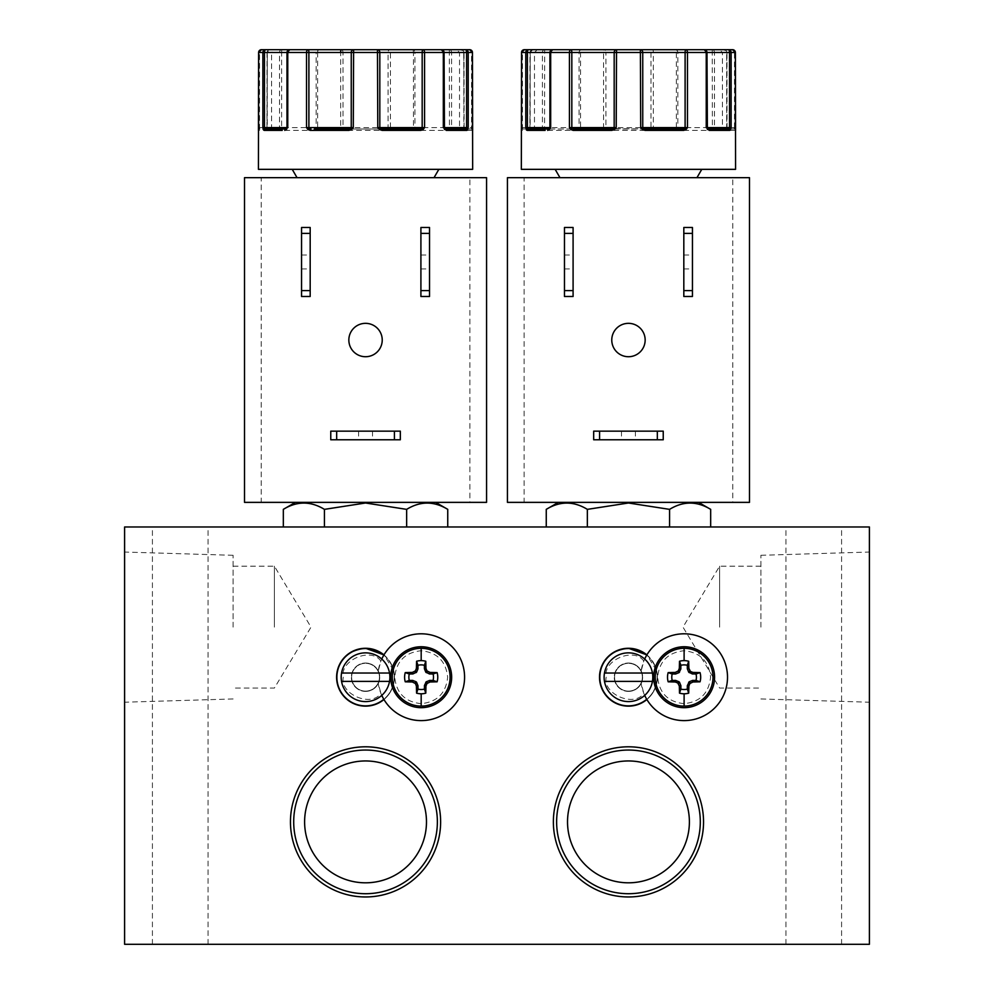 <?xml version="1.0" encoding="UTF-8"?>
<svg xmlns="http://www.w3.org/2000/svg" width="994" height="994" viewBox="0 0 994 994"><rect width="100%" height="100%" fill="white"/><g stroke="black" fill="none" stroke-linecap="round" stroke-linejoin="round"><path stroke-width="0.75" stroke-dasharray="4.97 3.73" d="M684.108 703.665C668.117 702.012 659.295 693.191 657.643 677.212C659.295 661.221 668.117 652.399 684.108 650.747C700.087 652.399 708.908 661.221 710.561 677.212C708.908 693.191 700.087 702.012 684.108 703.665M684.108 707.678A30.466 30.466 0 0 1 653.642 677.212A30.466 30.466 0 0 1 684.108 646.746A30.466 30.466 0 0 1 714.574 677.212A30.466 30.466 0 0 1 684.108 707.678M421.183 703.665C405.204 702.012 396.382 693.191 394.73 677.212C396.382 661.221 405.192 652.399 421.183 650.747C437.174 652.399 445.983 661.221 447.648 677.212C445.995 693.191 437.174 702.012 421.183 703.665M421.183 707.678A30.466 30.466 0 0 1 390.717 677.212A30.466 30.466 0 0 1 421.183 646.746A30.466 30.466 0 0 1 451.649 677.212A30.466 30.466 0 0 1 421.183 707.678M646.734 655.133A28.652 28.652 0 0 1 646.734 699.279A43.401 43.401 0 0 0 712.189 710.3A43.401 43.401 0 0 0 712.189 644.112A43.401 43.401 0 0 0 646.883 654.897A43.401 43.401 0 0 0 646.734 655.133A43.401 43.401 0 0 0 643.801 661.085L641.093 671.385A13.916 13.916 0 0 0 614.553 677.212A13.916 13.916 0 0 1 628.457 663.296A13.916 13.916 0 0 1 642.372 677.212A13.916 13.916 0 0 1 628.457 691.116A13.916 13.916 0 0 0 641.093 671.385A43.401 43.401 0 0 1 644.684 659.059M383.821 655.133A28.652 28.652 0 0 1 383.821 699.279A43.401 43.401 0 0 0 383.957 699.527A43.401 43.401 0 0 0 449.263 710.3A43.401 43.401 0 0 0 449.263 644.112A43.401 43.401 0 0 0 380.888 661.085L378.18 671.385A13.916 13.916 0 0 0 351.627 677.212A13.916 13.916 0 0 1 365.543 663.296A13.916 13.916 0 0 1 379.447 677.212A13.916 13.916 0 0 1 365.543 691.116A13.916 13.916 0 0 0 378.18 671.385A43.401 43.401 0 0 1 381.758 659.059M547.706 130.388L576.644 130.388L579.017 129.555L580.558 127.605L580.558 52.483A2.783 1.242 90 0 1 581.801 49.7L604.215 49.7A2.783 0.646 -90 0 0 603.569 52.483L603.569 127.605L605.259 129.555L606.166 128.574L648.759 128.996L653.344 127.605L653.344 52.483A2.783 0.646 90 0 0 652.698 49.7L628.457 49.7M614.081 128.996L683.015 128.996M675.125 49.7A2.783 2.721 -90 0 1 677.833 52.483L650.995 52.483A2.783 1.702 90 0 1 652.698 49.7L675.125 49.7A2.783 1.242 -90 0 1 676.367 52.483L676.367 127.605L677.908 129.555L680.281 130.388A1.392 0.671 90 0 0 679.61 128.996L678.231 128.574A1.392 1.354 -90 0 1 677.833 127.605L676.367 127.605L678.231 128.574L677.908 129.555M284.781 130.388L313.719 130.388L316.092 129.555L317.633 127.605L317.633 52.483L340.656 52.483L340.656 127.605L342.346 129.555L343.241 128.574L345.241 128.996L344.98 130.388L386.107 130.388L388.741 129.555L390.431 127.605L390.431 52.483A2.783 0.646 90 0 0 389.785 49.7L365.543 49.7M351.168 128.996L420.102 128.996M423.022 49.7L412.199 49.7A2.783 2.721 -90 0 1 414.92 52.483L388.082 52.483A2.783 1.702 90 0 1 389.785 49.7L412.199 49.7A2.783 1.242 -90 0 1 413.442 52.483L413.442 127.605L414.983 129.555L417.356 130.388A1.392 0.671 90 0 0 416.685 128.996L415.306 128.574A1.392 1.354 -90 0 1 414.92 127.605L413.442 127.605L415.306 128.574L414.983 129.555M124.598 627.127L124.598 552.043L124.598 627.127M233.105 627.127L233.105 555.298L233.105 627.127M274.394 627.127L274.394 566.195L274.394 627.127M869.402 627.127L869.402 552.043L869.402 627.127M760.895 627.127L760.895 555.298L760.895 627.127M719.606 627.127L719.606 566.195L719.606 627.127M304.611 821.876A60.932 60.932 0 0 0 365.543 882.809A60.932 60.932 0 0 0 426.476 821.876A60.932 60.932 0 0 0 365.543 760.957A60.932 60.932 0 0 0 304.611 821.876M567.524 821.876A60.932 60.932 0 0 0 628.457 882.809A60.932 60.932 0 0 0 689.389 821.876A60.932 60.932 0 0 0 628.457 760.957A60.932 60.932 0 0 0 567.524 821.876M813.751 526.969L841.583 526.969L813.751 526.969M813.751 944.3L841.583 944.3L813.751 944.3M180.249 526.969L152.417 526.969L180.249 526.969M180.249 944.3L152.417 944.3L180.249 944.3M600.239 670.788A28.938 28.938 0 0 0 628.457 706.138A28.938 28.938 0 0 0 656.674 670.788L646.883 654.897A28.938 28.938 0 0 1 646.883 699.527M337.326 670.788A28.938 28.938 0 0 0 365.543 706.138A28.938 28.938 0 0 0 393.761 670.788L383.957 654.897A28.938 28.938 0 0 1 383.957 699.527M628.457 502.368L698.558 502.368L628.457 502.368M710.673 509.363C697.005 501.001 683.3 501.001 669.571 509.363L628.457 503.001L587.355 509.363C573.687 501.001 559.982 501.001 546.253 509.363M365.543 502.368L435.645 502.368L365.543 502.368M447.747 509.363C434.08 501.001 420.387 501.001 406.645 509.363L365.543 503.001L324.429 509.363C310.762 501.001 297.069 501.001 283.327 509.363M628.457 648.548C643.54 650.039 652.847 657.444 656.388 670.788A28.652 28.652 0 0 1 628.457 705.864A28.652 28.652 0 0 0 657.121 677.212A28.652 28.652 0 0 0 628.457 648.548A28.652 28.652 0 0 1 657.121 677.212A28.652 28.652 0 0 1 628.457 705.864A28.652 28.652 0 0 1 600.525 670.788C604.041 657.469 613.348 650.064 628.457 648.548A28.652 28.652 0 0 0 599.804 677.212A28.652 28.652 0 0 0 628.457 705.864A28.652 28.652 0 0 1 599.804 677.212A28.652 28.652 0 0 1 628.457 648.548M365.543 648.548C380.615 650.039 389.921 657.444 393.475 670.788A28.652 28.652 0 0 1 365.543 705.864A28.652 28.652 0 0 0 394.196 677.212A28.652 28.652 0 0 0 365.543 648.548A28.652 28.652 0 0 1 394.196 677.212A28.652 28.652 0 0 1 365.543 705.864A28.652 28.652 0 0 1 337.612 670.788C341.116 657.469 350.435 650.064 365.543 648.548A28.652 28.652 0 0 0 336.879 677.212A28.652 28.652 0 0 0 365.543 705.864A28.652 28.652 0 0 1 336.879 677.212A28.652 28.652 0 0 1 365.543 648.548M628.457 691.402A14.189 14.189 0 0 0 642.646 677.212A14.189 14.189 0 0 0 628.457 663.023A14.189 14.189 0 0 1 642.646 677.212A14.189 14.189 0 0 1 628.457 691.402A14.189 14.189 0 0 1 614.267 677.212A14.189 14.189 0 0 1 628.457 663.023A14.189 14.189 0 0 0 614.267 677.212A14.189 14.189 0 0 0 628.457 691.402M365.543 691.402A14.189 14.189 0 0 0 379.733 677.212A14.189 14.189 0 0 0 365.543 663.023A14.189 14.189 0 0 1 379.733 677.212A14.189 14.189 0 0 1 365.543 691.402A14.189 14.189 0 0 1 351.354 677.212A14.189 14.189 0 0 1 365.543 663.023A14.189 14.189 0 0 0 351.354 677.212A14.189 14.189 0 0 0 365.543 691.402M559.97 177.677L696.956 177.677L559.97 177.677M701.776 169.34L555.149 169.34L701.776 169.34M573.091 261.981L573.091 268.939L573.091 261.981M564.468 261.981L564.468 268.939L564.468 261.981M692.445 261.981L692.445 268.939L692.445 261.981M683.822 261.981L683.822 268.939L683.822 261.981M628.457 439.77L621.498 439.77L628.457 439.77M628.457 431.147L621.498 431.147L628.457 431.147M611.77 340.023A16.699 16.699 0 0 0 628.457 356.722A16.699 16.699 0 0 0 645.156 340.023A16.699 16.699 0 0 0 628.457 323.336A16.699 16.699 0 0 0 611.77 340.023M297.044 177.677L434.03 177.677L297.044 177.677M438.851 169.34L292.224 169.34L438.851 169.34M310.178 261.981L310.178 268.939L310.178 261.981M301.555 261.981L301.555 268.939L301.555 261.981M348.844 340.023A16.699 16.699 0 0 0 365.543 356.722A16.699 16.699 0 0 0 382.23 340.023A16.699 16.699 0 0 0 365.543 323.336A16.699 16.699 0 0 0 348.844 340.023M365.543 439.77L372.502 439.77L365.543 439.77M365.543 431.147L372.502 431.147L365.543 431.147M429.532 261.981L429.532 268.939L429.532 261.981M420.909 261.981L420.909 268.939L420.909 261.981M604.116 677.212A24.341 24.341 0 0 1 628.457 652.859A24.341 24.341 0 0 1 652.809 677.212A24.341 24.341 0 0 1 628.457 701.553A24.341 24.341 0 0 1 604.116 677.212M341.19 677.212A24.341 24.341 0 0 1 365.543 652.859A24.341 24.341 0 0 1 389.884 677.212A24.341 24.341 0 0 1 365.543 701.553A24.341 24.341 0 0 1 341.19 677.212M735.572 169.34L521.341 169.34M605.259 129.555L607.893 130.388L649.02 130.388L651.654 129.555L653.344 127.605L650.995 127.605L650.995 52.483L605.918 52.483A2.783 1.702 90 0 0 604.215 49.7M683.735 130.388L711.779 130.388L713.456 129.555L714.487 127.605L714.487 52.483A2.783 2.236 90 0 0 712.263 49.7L724.191 49.7A2.783 2.547 -90 0 1 726.738 52.483L726.738 127.605L728.416 130.388A1.392 1.292 90 0 0 727.111 128.996L734.168 128.996L735.386 127.605L734.479 127.605L734.479 52.483A2.783 1.876 90 0 0 732.603 49.7L732.864 49.712M472.659 169.34L258.428 169.34M420.822 130.388L448.866 130.388L451.574 127.605L451.574 52.483A2.783 2.236 90 0 0 449.338 49.7L461.266 49.7A2.783 2.547 -90 0 1 463.825 52.483L463.825 127.605L465.49 130.388A1.392 1.292 90 0 0 464.198 128.996L464.459 128.947A1.392 1.019 153.8 0 0 464.086 128.574L464.198 128.996M869.402 526.969L124.598 526.969L124.598 944.3L869.402 944.3L869.402 526.969M546.253 526.969L587.355 526.969L546.253 526.969M669.571 526.969L587.355 526.969L710.673 526.969L669.571 526.969L669.571 509.363M283.327 526.969L324.429 526.969L283.327 526.969M406.645 526.969L324.429 526.969L447.747 526.969L406.645 526.969L406.645 509.363M587.355 526.969L587.355 509.363M324.429 526.969L324.429 509.363M644.684 695.365A43.401 43.401 0 0 1 641.093 683.027L643.801 693.327A43.401 43.401 0 0 0 646.734 699.279M381.758 695.365A43.401 43.401 0 0 1 378.18 683.027L380.888 693.327A43.401 43.401 0 0 0 383.821 699.279M524.124 502.368L507.437 502.368L507.437 177.677L524.124 177.677L524.124 502.368L732.789 502.368L732.789 177.677L524.124 177.677M732.789 177.677L749.488 177.677L749.488 502.368L732.789 502.368M261.211 502.368L244.512 502.368L244.512 177.677L261.211 177.677L261.211 502.368L469.876 502.368L469.876 177.677L261.211 177.677M469.876 177.677L486.563 177.677L486.563 502.368L469.876 502.368M564.468 296.485L564.468 227.489L573.091 227.489L573.091 296.485L564.468 296.485M683.822 296.485L683.822 227.489L692.445 227.489L692.445 296.485L683.822 296.485M593.679 439.77L593.679 431.147L663.234 431.147L663.234 439.77L593.679 439.77M301.555 227.489L310.178 227.489L310.178 296.485L301.555 296.485L301.555 227.489M330.766 439.77L330.766 431.147L400.321 431.147L400.321 439.77L330.766 439.77M420.909 296.485L420.909 227.489L429.532 227.489L429.532 296.485L420.909 296.485M614.553 677.212A13.916 13.916 0 0 0 628.457 691.116A13.916 13.916 0 0 1 614.553 677.212M351.627 677.212A13.916 13.916 0 0 0 365.543 691.116A13.916 13.916 0 0 1 351.627 677.212M521.403 130.04A1.392 1.392 -90 0 1 522.757 128.996L521.341 130.388L528.51 130.388L530.175 127.605L530.175 52.483A2.783 2.547 90 0 1 532.734 49.7L544.662 49.7A2.783 2.236 -90 0 0 542.426 52.483L542.426 127.605L545.134 130.388A1.392 1.081 90 0 1 546.215 128.996L544.538 128.574L544.55 127.605L542.426 127.605L544.538 128.574A1.392 0.87 141.9 0 0 543.469 129.555M258.49 130.04A1.392 1.392 -90 0 1 259.832 128.996L258.428 130.388L265.584 130.388L267.262 127.605L267.262 52.483A2.783 2.547 90 0 1 269.809 49.7L281.737 49.7A2.783 2.236 -90 0 0 279.513 52.483L279.513 127.605L280.544 129.555L282.221 130.388A1.392 1.081 90 0 1 283.302 128.996L281.613 128.574L281.625 127.605L279.513 127.605L281.613 128.574A1.392 0.87 141.9 0 0 280.544 129.555M342.346 129.555L344.98 130.388M607.893 130.388L608.166 128.996M579.017 129.555L578.694 128.574L580.558 127.605L579.08 127.605L579.08 52.483L605.918 52.483L605.918 127.605L603.569 127.605L606.166 128.574A1.392 0.845 -90 0 1 605.918 127.605L650.995 127.605A1.392 0.845 90 0 1 650.759 128.574L651.654 129.555M576.644 130.388A1.392 0.671 90 0 1 577.315 128.996L578.694 128.574A1.392 1.354 90 0 0 579.08 127.605L544.55 127.605L544.662 49.7L553.049 49.7L549.943 52.483L550.266 127.605L548.887 128.996M549.347 128.996L573.898 128.996L549.347 128.996M529.504 129.555A1.392 1.019 26.2 0 1 529.914 128.574L530.274 52.483A2.783 2.46 -90 0 1 532.734 49.7L537.269 49.7L534.486 52.483L522.446 52.483L522.446 127.605L521.539 127.605L522.757 128.996L529.802 128.996L530.175 127.605L529.914 128.574A1.392 1.23 -90 0 0 530.274 127.605L534.486 127.605L534.486 52.483L529.951 52.483L579.08 52.483A2.783 2.721 90 0 1 581.801 49.7L570.978 49.7M528.51 130.388A1.392 1.292 90 0 1 529.802 128.996L529.541 128.947M522.732 128.996L549.545 128.574A1.392 1.379 -90 0 0 549.769 128.276M521.452 129.406A1.392 1.093 -176.8 0 1 522.173 128.574A1.392 0.932 -90 0 0 522.446 127.605L534.486 127.605L533.095 128.996M735.51 130.04A1.392 1.392 -90 0 0 734.168 128.996L707.38 128.574A1.392 1.379 90 0 1 707.156 128.276M735.461 129.406A1.392 1.093 -3.2 0 0 734.752 128.574A1.392 0.932 90 0 1 734.479 127.605L722.427 127.605L722.427 52.483L726.651 52.483L726.651 127.605L727.372 128.947A1.392 1.019 153.8 0 0 727.012 128.574A1.392 1.23 90 0 1 726.651 127.605L722.427 127.605L723.818 128.996M729.782 130.388L735.572 130.388L734.168 128.996L735.523 130.09M726.738 127.605L727.012 128.574L726.738 127.605M713.456 129.555A1.392 0.87 38.1 0 0 712.387 128.574L714.487 127.605L712.375 127.605L712.263 49.7M711.779 130.388A1.392 1.081 90 0 0 710.698 128.996L712.387 128.574L712.375 127.605L677.833 127.605L677.833 52.483L726.651 52.483A2.783 2.46 90 0 0 724.191 49.7L719.644 49.7L722.427 52.483L735.386 52.483M708.163 128.996L710.698 128.996M313.719 130.388A1.392 0.671 90 0 1 314.39 128.996L385.834 128.996L390.431 127.605L388.082 127.605L388.082 52.483L343.005 52.483A2.783 1.702 90 0 0 341.302 49.7L308.053 49.7M340.656 52.483L343.005 52.483L343.005 127.605L340.656 127.605L343.241 128.574A1.392 0.845 -90 0 1 343.005 127.605L388.082 127.605A1.392 0.845 90 0 1 387.834 128.574L388.741 129.555M317.633 52.483A2.783 1.242 90 0 1 318.875 49.7A2.783 2.721 90 0 0 316.167 52.483L317.633 52.483M316.092 129.555L315.769 128.574L317.633 127.605L316.167 127.605L316.167 52.483L281.625 52.483L281.625 127.605L316.167 127.605A1.392 1.354 90 0 1 315.769 128.574L314.39 128.996M266.591 129.555A1.392 1.019 26.2 0 1 266.988 128.574L267.349 52.483A2.783 2.46 -90 0 1 269.809 49.7L261.397 49.7A2.783 1.876 -90 0 0 259.521 52.483L259.521 127.605L258.614 127.605L259.819 128.996L265.535 128.996L259.832 128.996L258.477 130.09M258.539 129.406A1.392 1.093 -176.8 0 1 259.248 128.574A1.392 0.932 -90 0 0 259.521 127.605L267.349 127.605A1.392 1.23 -90 0 1 266.988 128.574L266.628 128.947M265.584 130.388A1.392 1.292 90 0 1 266.889 128.996M286.844 128.276A1.392 1.379 -90 0 1 286.62 128.574L265.535 128.996M466.857 130.388L472.659 130.388L471.268 128.996L444.455 128.574A1.392 1.379 90 0 1 444.231 128.276M472.548 129.406A1.392 1.093 -3.2 0 0 471.827 128.574L472.461 127.605L471.554 127.605L471.554 52.483A2.783 1.876 90 0 0 469.69 49.7L469.938 49.712M472.597 130.04A1.392 1.392 -90 0 0 471.243 128.996L471.827 128.574A1.392 0.932 90 0 1 471.554 127.605L459.514 127.605L459.514 52.483L463.726 52.483L464.086 128.574A1.392 1.23 90 0 1 463.726 127.605L459.514 127.605L460.905 128.996M471.268 128.996L472.597 130.09M463.825 127.605L464.086 128.574L463.825 127.605M450.531 129.555A1.392 0.87 38.1 0 0 449.462 128.574L451.574 127.605L449.45 127.605L449.338 49.7M448.866 130.388A1.392 1.081 90 0 0 447.785 128.996L449.462 128.574L449.45 127.605L414.92 127.605L414.92 52.483L463.726 52.483A2.783 2.46 90 0 0 461.266 49.7L456.731 49.7L459.514 52.483L472.473 52.483M524.062 49.712L524.31 49.7A2.783 1.876 -90 0 0 522.446 52.483L521.539 52.483M612.043 128.996L573.898 128.996M281.737 49.7L281.625 52.483L267.026 52.483L266.964 128.015M465.54 128.996L471.243 128.996M604.476 681.387L652.449 681.387M652.449 673.037L604.476 673.037M341.551 681.387L389.524 681.387M389.524 673.037L341.551 673.037M643.801 661.085C634.147 646.734 602.463 660.314 606.203 677.212C602.463 694.11 634.147 707.691 643.801 693.327M380.888 661.085C371.222 646.734 339.55 660.314 343.278 677.212C339.55 694.11 371.222 707.691 380.888 693.327M684.108 646.746A30.466 30.466 0 0 1 714.574 677.212M421.183 646.746A30.466 30.466 0 0 1 451.649 677.212M628.457 691.116A13.916 13.916 0 0 0 641.093 683.027M365.543 691.116A13.916 13.916 0 0 0 378.18 683.027M270.182 128.996L271.573 127.605L271.573 52.483L267.026 52.483L269.809 49.7M258.614 52.483L271.573 52.483L274.356 49.7M233.105 698.956L124.598 702.211M233.105 566.195L274.394 566.195L311.01 627.127L274.394 688.059L233.105 688.059M760.895 698.956L869.402 702.211M760.895 566.195L719.606 566.195L682.99 627.127L719.606 688.059L760.895 688.059M785.931 944.3L785.931 526.969M152.417 944.3L152.417 526.969M564.468 268.939L573.091 268.939M683.822 268.939L692.445 268.939M621.498 431.147L621.498 439.77M301.555 268.939L310.178 268.939M358.586 431.147L358.586 439.77M420.909 268.939L429.532 268.939M841.583 944.3L841.583 526.969M208.069 944.3L208.069 526.969M564.468 255.023L573.091 255.023M683.822 255.023L692.445 255.023M635.414 431.147L635.414 439.77M301.555 255.023L310.178 255.023M372.502 431.147L372.502 439.77M420.909 255.023L429.532 255.023M532.734 49.7L529.951 52.483L529.889 128.015M529.541 128.934L529.901 128.002M522.757 128.996L521.403 130.09M727.024 128.002L727.372 128.934M727.036 128.015L726.974 52.483L724.191 49.7M266.628 128.934L266.976 128.002M464.099 128.002L464.459 128.934M464.111 128.015L464.049 52.483L461.266 49.7M708.039 128.996L706.647 127.605L706.647 52.483L703.864 49.7M285.961 128.996L287.353 127.605L287.353 52.483L290.136 49.7M445.113 128.996L443.734 127.605L443.734 52.483L440.951 49.7M760.895 555.298L869.402 552.043M233.105 555.298L124.598 552.043"/><path stroke-width="1.49" d="M684.108 707.678A30.466 30.466 0 0 1 653.642 677.212A30.466 30.466 0 0 1 684.108 646.746A30.466 30.466 0 0 1 714.574 677.212A30.466 30.466 0 0 1 684.108 707.678A30.466 30.466 0 0 0 714.574 677.212A30.466 30.466 0 0 0 684.108 646.746M684.108 706.113A28.913 28.913 0 0 1 655.195 677.212A28.913 28.913 0 0 1 684.108 648.299A28.913 28.913 0 0 1 713.009 677.212A28.913 28.913 0 0 1 684.108 706.113L684.108 693.787A16.587 16.587 0 0 1 679.498 693.141L680.89 689.103A12.326 12.326 0 0 0 687.314 689.103L688.705 693.141A16.587 16.587 0 0 1 684.108 693.787M421.183 707.678A30.466 30.466 0 0 1 390.717 677.212A30.466 30.466 0 0 1 421.183 646.746A30.466 30.466 0 0 1 451.649 677.212A30.466 30.466 0 0 1 421.183 707.678A30.466 30.466 0 0 0 451.649 677.212A30.466 30.466 0 0 0 421.183 646.746M421.183 706.113A28.913 28.913 0 0 1 392.27 677.212A28.913 28.913 0 0 1 421.183 648.299A28.913 28.913 0 0 1 450.096 677.212A28.913 28.913 0 0 1 421.183 706.113L421.183 693.787A16.587 16.587 0 0 1 416.573 693.141L417.977 689.103A12.326 12.326 0 0 0 424.401 689.103L425.792 693.141A16.587 16.587 0 0 1 421.183 693.787M668.167 681.809A16.587 16.587 0 0 1 668.167 672.603L672.205 673.994A12.326 12.326 0 0 0 672.205 680.418L668.167 681.809L675.237 681.983L677.796 682.99L679.324 686.071L679.498 693.141M679.498 661.271A16.587 16.587 0 0 1 688.705 661.271L687.314 665.309A12.326 12.326 0 0 0 680.89 665.309L679.498 661.271L679.324 668.341L678.318 670.9L675.237 672.429L668.167 672.603M405.254 681.809A16.587 16.587 0 0 1 405.254 672.603L409.292 673.994A12.326 12.326 0 0 0 409.292 680.418L405.254 681.809L412.311 681.983L415.405 683.512L416.411 686.071L416.573 693.141M416.573 661.271A16.587 16.587 0 0 1 425.792 661.271L424.401 665.309A12.326 12.326 0 0 0 417.977 665.309L416.573 661.271L416.411 668.341L415.405 670.9L412.311 672.429L405.254 672.603M735.473 129.555A1.392 1.093 -3.2 0 0 735.473 129.481L735.498 130.015A1.392 1.392 -90 0 1 735.56 130.388L735.386 52.483A2.783 2.783 -90 0 0 732.603 49.7L728.465 49.7A2.783 2.671 90 0 1 731.124 52.483L731.124 127.605L729.782 130.388L709.219 130.388L706.237 127.605L706.237 52.483A2.783 2.025 -90 0 0 704.224 49.7L685.947 49.7A2.783 1.528 90 0 1 687.475 52.483L687.475 127.605L686.022 129.555L683.735 130.388L645.094 130.388L642.422 129.555L640.708 127.605L640.384 49.7L616.529 49.7L616.218 127.605L614.491 129.555L611.832 130.388L612.043 128.996L573.898 128.996L577.315 128.996L569.438 127.605L571.823 127.605L571.823 52.483A2.783 0.845 -90 0 0 570.978 49.7L552.701 49.7A2.783 2.025 90 0 0 550.676 52.483L550.676 127.605L547.706 130.388A1.392 1.044 -90 0 1 548.75 128.996L529.802 128.996M472.548 129.555A1.392 1.093 -3.2 0 0 472.548 129.481L472.585 130.015A1.392 1.392 -90 0 1 472.635 130.388L472.461 52.483A2.783 2.783 -90 0 0 469.69 49.7L465.54 49.7A2.783 2.671 90 0 1 468.211 52.483L468.211 127.605L466.857 130.388L446.294 130.388L443.324 127.605L443.324 52.483A2.783 2.025 -90 0 0 441.299 49.7L423.022 49.7A2.783 1.528 90 0 1 424.562 52.483L424.562 127.605L423.109 129.555L420.822 130.388L382.168 130.388L379.509 129.555L377.782 127.605L377.471 49.7L353.615 49.7L353.292 127.605L351.578 129.555L348.906 130.388L349.13 128.996L314.39 128.996M685.947 128.201L683.015 128.996L644.87 128.996L640.708 127.605L642.745 127.605L642.745 52.483A2.783 2.348 -90 0 0 640.384 49.7L685.947 49.7A2.783 0.845 -90 0 0 685.102 52.483L685.102 127.605L687.475 127.605L685.947 127.605M348.906 130.388L310.265 130.388L307.978 129.555L309.022 128.574L306.525 127.605L308.898 127.605L308.898 52.483A2.783 0.845 -90 0 0 308.053 49.7L289.776 49.7A2.783 2.025 90 0 0 287.763 52.483L287.763 127.605L284.781 130.388A1.392 1.044 -90 0 1 285.837 128.996L265.535 128.996L266.889 128.996L262.876 127.605L262.876 52.483A2.783 2.671 -90 0 1 265.535 49.7L261.397 49.7A2.783 2.783 90 0 0 258.614 52.483L258.44 130.388A1.392 1.392 -90 0 1 258.49 130.04L258.527 129.481A1.392 1.093 -176.8 0 1 258.539 129.406M423.109 129.555L422.177 127.605L424.562 127.605L420.102 128.996L381.957 128.996L377.782 127.605L379.82 127.605L379.82 52.483A2.783 2.348 -90 0 0 377.471 49.7L449.338 49.7M608.166 128.996L614.081 128.996M351.578 129.555L350.919 128.574L345.241 128.996L351.168 128.996M290.459 821.876A75.084 75.084 0 0 0 365.543 896.961A75.084 75.084 0 0 0 440.628 821.876A75.084 75.084 0 0 0 365.543 746.805A75.084 75.084 0 0 0 290.459 821.876M293.702 821.876A71.829 71.829 0 0 0 365.543 893.718A71.829 71.829 0 0 0 437.372 821.876A71.829 71.829 0 0 0 365.543 750.048A71.829 71.829 0 0 0 293.702 821.876M304.611 821.876A60.932 60.932 0 0 0 365.543 882.809A60.932 60.932 0 0 0 426.476 821.876A60.932 60.932 0 0 0 365.543 760.957A60.932 60.932 0 0 0 304.611 821.876M553.372 821.876A75.084 75.084 0 0 0 628.457 896.961A75.084 75.084 0 0 0 703.541 821.876A75.084 75.084 0 0 0 628.457 746.805A75.084 75.084 0 0 0 553.372 821.876M556.628 821.876A71.829 71.829 0 0 0 628.457 893.718A71.829 71.829 0 0 0 700.298 821.876A71.829 71.829 0 0 0 628.457 750.048A71.829 71.829 0 0 0 556.628 821.876M567.524 821.876A60.932 60.932 0 0 0 628.457 882.809A60.932 60.932 0 0 0 689.389 821.876A60.932 60.932 0 0 0 628.457 760.957A60.932 60.932 0 0 0 567.524 821.876M600.525 670.788L600.239 670.788C603.768 657.307 613.174 649.803 628.457 648.274A28.938 28.938 0 0 0 599.519 677.212A28.938 28.938 0 0 0 646.883 699.527M337.612 670.788L337.326 670.788C340.855 657.307 350.261 649.803 365.543 648.274A28.938 28.938 0 0 0 336.606 677.212A28.938 28.938 0 0 0 383.957 699.527M587.355 526.969L587.355 509.363L628.457 503.001L669.571 509.363C683.238 501.001 696.931 501.001 710.673 509.363L710.673 526.969M324.429 526.969L324.429 509.363L365.543 503.001L406.645 509.363C420.313 501.001 434.018 501.001 447.747 509.363L447.747 526.969M646.734 699.279A28.652 28.652 0 0 1 599.804 677.212A28.652 28.652 0 0 1 646.734 655.133M383.821 699.279A28.652 28.652 0 0 1 336.879 677.212A28.652 28.652 0 0 1 383.821 655.133M696.956 177.677L701.776 169.34M559.97 177.677L555.149 169.34M645.156 340.023A16.699 16.699 0 0 1 628.457 356.722A16.699 16.699 0 0 1 611.77 340.023A16.699 16.699 0 0 1 628.457 323.336A16.699 16.699 0 0 1 645.156 340.023M434.03 177.677L438.851 169.34M297.044 177.677L292.224 169.34M382.23 340.023A16.699 16.699 0 0 1 365.543 356.722A16.699 16.699 0 0 1 348.844 340.023A16.699 16.699 0 0 1 365.543 323.336A16.699 16.699 0 0 1 382.23 340.023M545.134 130.388L527.143 130.388L525.789 127.605L525.789 52.483A2.783 2.671 -90 0 1 528.46 49.7L524.31 49.7A2.783 2.783 90 0 0 521.539 52.483L521.341 169.34L735.572 169.34L735.498 129.941M258.502 129.941L258.428 169.34L472.659 169.34L472.585 129.941M628.457 652.859A24.341 24.341 0 0 1 652.449 681.387A24.341 24.341 0 0 1 604.476 681.387A24.341 24.341 0 0 1 628.457 652.859M365.543 652.859A24.341 24.341 0 0 1 389.524 681.387A24.341 24.341 0 0 1 341.551 681.387A24.341 24.341 0 0 1 365.543 652.859M433.073 680.418A12.326 12.326 0 0 0 433.073 673.994L437.111 672.603A16.587 16.587 0 0 1 437.111 681.809L433.073 680.418L429.743 680.418L426.277 681.772L424.475 685.4L424.401 689.103M124.598 944.3L124.598 526.969L869.402 526.969L869.402 944.3L124.598 944.3M646.883 654.897A28.938 28.938 0 0 0 628.457 648.274L646.883 654.897M383.957 654.897A28.938 28.938 0 0 0 365.543 648.274L383.957 654.897M669.571 509.363L669.571 526.969M546.253 526.969L546.253 509.363C559.92 501.001 573.613 501.001 587.355 509.363M406.645 509.363L406.645 526.969M283.327 526.969L283.327 509.363C296.995 501.001 310.7 501.001 324.429 509.363M644.684 659.059A43.401 43.401 0 0 1 710.971 643.118A43.401 43.401 0 0 1 710.971 711.294A43.401 43.401 0 0 1 644.684 695.365M381.758 659.059A43.401 43.401 0 0 1 448.046 643.118A43.401 43.401 0 0 1 448.046 711.294A43.401 43.401 0 0 1 381.758 695.365M507.437 502.368L749.488 502.368L749.488 177.677L507.437 177.677L507.437 502.368M244.512 502.368L486.563 502.368L486.563 177.677L244.512 177.677L244.512 502.368M564.468 290.583L564.468 296.485L573.091 296.485L573.091 227.489L564.468 227.489L564.468 290.583L573.091 290.583M683.822 290.583L683.822 296.485L692.445 296.485L692.445 227.489L683.822 227.489L683.822 290.583L692.445 290.583M599.581 431.147L593.679 431.147L593.679 439.77L663.234 439.77L663.234 431.147L599.581 431.147L599.581 439.77M310.178 296.485L310.178 227.489L301.555 227.489L301.555 296.485L310.178 296.485M336.668 431.147L330.766 431.147L330.766 439.77L400.321 439.77L400.321 431.147L336.668 431.147L336.668 439.77M420.909 290.583L420.909 296.485L429.532 296.485L429.532 227.489L420.909 227.489L420.909 290.583L429.532 290.583M573.091 233.391L564.468 233.391M692.445 233.391L683.822 233.391M657.332 439.77L657.332 431.147M310.178 233.391L301.555 233.391M301.555 290.583L310.178 290.583M394.419 439.77L394.419 431.147M429.532 233.391L420.909 233.391M700.037 672.603A16.587 16.587 0 0 1 700.037 681.809L695.999 680.418A12.326 12.326 0 0 0 695.999 673.994L700.037 672.603L692.967 672.429L690.408 671.422L688.879 668.341L688.705 661.271M688.705 693.141L688.879 686.071L689.886 683.512L692.967 681.983L700.037 681.809M437.111 672.603L430.054 672.429L426.973 670.9L425.954 668.341L425.792 661.271M425.792 693.141L425.954 686.071L426.973 683.512L430.054 681.983L437.111 681.809M611.832 130.388L573.178 130.388L570.891 129.555L569.438 127.605L569.438 52.483A2.783 1.528 -90 0 1 570.978 49.7L553.049 49.7M307.978 129.555L306.525 127.605L306.525 52.483A2.783 1.528 -90 0 1 308.053 49.7L281.737 49.7M282.221 130.388L264.218 130.388L262.876 127.605L264.479 127.605L264.479 52.483A2.783 1.056 -90 0 1 265.535 49.7L289.776 49.7A2.783 2.758 -90 0 0 287.017 52.483L286.993 127.605L287.763 127.605L286.558 128.648A1.392 0.808 -139 0 1 286.62 128.574L286.558 128.648A1.392 0.808 -139 0 0 286.583 129.555M688.879 686.071L687.314 685.761L687.314 689.103M687.314 665.309L687.314 668.651L688.668 672.118L692.296 673.92L695.999 673.994M672.205 673.994L675.547 673.994L679.014 672.64L680.815 669.024L680.89 665.309M672.205 680.418L675.547 680.418L679.014 681.772L679.536 682.306L678.318 683.512M680.89 689.103L680.89 685.761L679.536 682.306M687.314 685.761L689.202 681.772L692.656 680.418L695.999 680.418M424.401 665.309L424.401 668.651L425.755 672.118L429.371 673.92L433.073 673.994M409.292 673.994L412.995 673.92L416.61 672.118L417.902 669.024L417.977 665.309M409.292 680.418L412.622 680.418L416.088 681.772L416.61 682.306L415.405 683.512M417.977 689.103L417.977 685.761L416.61 682.306M645.094 130.388L644.87 128.996L648.759 128.996L649.02 130.388M546.215 128.996L549.347 128.996L546.215 128.996M521.415 129.941L521.341 130.388A1.392 1.392 -90 0 1 521.403 130.04L521.452 129.481A1.392 1.093 -176.8 0 1 521.452 129.406M521.452 129.555A1.392 1.093 -176.8 0 1 521.452 129.481L521.527 127.605L522.173 128.574L521.527 127.605L521.527 52.483L527.404 52.483A2.783 1.056 -90 0 1 528.46 49.7L552.701 49.7A2.783 2.758 -90 0 0 549.943 52.483L549.918 127.605L550.676 127.605L549.471 128.648A1.392 0.808 -139 0 1 549.545 128.574L549.471 128.648A1.392 0.808 -139 0 0 549.496 129.555M526.298 129.555A1.392 1.044 -21.1 0 1 527.242 128.574L525.789 127.605L527.404 127.605L527.404 52.483L614.18 52.483L614.18 127.605L616.218 127.605L612.043 128.996M527.143 130.388A1.392 1.317 -90 0 1 528.46 128.996L527.242 128.574L527.404 127.605L549.918 127.605L549.918 52.483L552.701 49.7M570.891 129.555L571.823 127.605L614.18 127.605A1.392 1.18 90 0 1 613.845 128.574L614.491 129.555M573.178 130.388A1.392 0.721 -90 0 1 573.898 128.996M642.422 129.555L643.081 128.574A1.392 1.18 -90 0 1 642.745 127.605L685.102 127.605L686.022 129.555M680.281 130.388L683.735 130.388A1.392 0.721 -90 0 0 683.015 128.996L679.61 128.996L683.015 128.996M707.417 129.555A1.392 0.808 -41 0 0 707.442 128.648L707.442 128.648A1.392 0.808 -41 0 0 707.38 128.574L706.982 52.483A2.783 2.758 90 0 0 704.224 49.7L728.465 49.7A2.783 1.056 90 0 1 729.521 52.483L729.521 127.605L731.124 127.605L728.465 128.996L708.163 128.996L706.982 127.605A1.392 1.379 90 0 0 707.156 128.276M709.219 130.388A1.392 1.044 -90 0 0 708.163 128.996L707.268 128.412M728.416 130.388L729.782 130.388A1.392 1.317 -90 0 0 728.465 128.996L727.111 128.996M730.627 129.555A1.392 1.044 -158.9 0 0 729.671 128.574L729.521 127.605L707.007 127.605L707.007 52.483L614.18 52.483A2.783 2.348 90 0 1 616.529 49.7L570.978 49.7M704.224 49.7L707.007 52.483L735.386 52.483L735.386 127.605L734.752 128.574L735.386 127.605L735.473 129.481A1.392 1.093 -3.2 0 0 735.461 129.406M710.698 128.996L708.163 128.996M382.168 130.388L381.957 128.996L385.834 128.996L386.107 130.388M365.543 49.7L341.302 49.7A2.783 0.646 -90 0 0 340.656 52.483M283.302 128.996L286.421 128.996L283.302 128.996M258.527 129.555A1.392 1.093 -176.8 0 1 258.527 129.481L258.614 127.605L259.248 128.574L258.614 127.605L258.614 52.483L351.255 52.483L351.255 127.605L353.292 127.605L350.919 128.574A1.392 1.18 90 0 0 351.255 127.605L308.898 127.605L309.022 128.574L310.985 128.996A1.392 0.721 -90 0 0 310.265 130.388M263.373 129.555A1.392 1.044 -21.1 0 1 264.329 128.574L264.479 127.605L286.993 127.605L286.993 52.483L289.776 49.7M264.218 130.388A1.392 1.317 -90 0 1 265.535 128.996M379.509 129.555L380.155 128.574A1.392 1.18 -90 0 1 379.82 127.605L422.177 127.605L422.177 52.483A2.783 0.845 -90 0 1 423.022 49.7M417.356 130.388L420.822 130.388A1.392 0.721 -90 0 0 420.102 128.996L416.685 128.996L420.102 128.996M444.504 129.555A1.392 0.808 -41 0 0 444.529 128.648L444.529 128.648A1.392 0.808 -41 0 0 444.455 128.574L444.057 52.483A2.783 2.758 90 0 0 441.299 49.7L465.54 49.7A2.783 1.056 90 0 1 466.596 52.483L466.596 127.605L468.211 127.605L465.54 128.996L445.25 128.996L444.057 127.605A1.392 1.379 90 0 0 444.231 128.276M446.294 130.388A1.392 1.044 -90 0 0 445.25 128.996L444.343 128.412M465.49 130.388L466.857 130.388A1.392 1.317 -90 0 0 465.54 128.996L464.198 128.996L465.54 128.996M467.702 129.555A1.392 1.044 -158.9 0 0 466.758 128.574L466.596 127.605L444.082 127.605L444.082 52.483L351.255 52.483A2.783 2.348 90 0 1 353.615 49.7L308.053 49.7M441.299 49.7L444.082 52.483L472.461 52.483L472.473 127.605L471.827 128.574L472.461 127.605L472.548 129.481A1.392 1.093 -3.2 0 0 472.548 129.406M444.653 128.996L447.785 128.996L444.653 128.996M604.476 681.387L652.449 681.387M652.449 673.037L604.476 673.037M341.551 681.387L389.524 681.387M389.524 673.037L341.551 673.037M735.386 52.483L732.603 49.7L724.191 49.7M712.263 49.7L675.125 49.7M628.457 49.7L604.215 49.7M532.734 49.7L524.31 49.7L521.527 52.483M472.473 52.483L469.69 49.7L461.266 49.7M684.108 660.625L684.108 648.299M421.183 660.625L421.183 648.299M680.89 685.761L679.324 686.071M675.237 681.983L675.547 680.418M675.547 673.994L675.237 672.429M425.954 686.071L424.401 685.761M417.977 685.761L416.411 686.071M412.311 681.983L412.622 680.418M412.622 673.994L412.311 672.429M688.954 685.711L687.388 685.4M680.815 685.4L679.25 685.711M675.609 682.058L675.92 680.492M675.92 673.92L675.609 672.354M426.041 685.711L424.475 685.4M417.902 685.4L416.337 685.711M412.684 682.058L412.995 680.492M412.995 673.92L412.684 672.354M549.769 128.276A1.392 1.379 -90 0 0 549.943 127.605L549.657 128.412M286.844 128.276A1.392 1.379 -90 0 0 287.017 127.605L286.732 128.412M689.886 683.512L688.668 682.306M677.796 682.99L679.014 681.772M679.014 672.64L677.796 671.422M426.973 683.512L425.755 682.306M414.871 682.99L416.088 681.772M416.088 672.64L414.871 671.422M690.408 682.99L689.202 681.772M679.536 672.118L678.318 670.9M427.495 682.99L426.277 681.772M416.61 672.118L415.405 670.9M692.607 682.058L692.296 680.492M680.815 669.024L679.25 668.714M429.681 682.058L429.371 680.492M417.902 669.024L416.337 668.714M692.967 681.983L692.656 680.418M680.89 668.651L679.324 668.341M430.054 681.983L429.743 680.418M417.977 668.651L416.411 668.341M687.314 668.651L688.879 668.341M424.401 668.651L425.954 668.341M692.967 672.429L692.656 673.994M687.388 669.024L688.954 668.714M430.054 672.429L429.743 673.994M424.475 669.024L426.041 668.714M692.607 672.354L692.296 673.92M688.668 672.118L689.886 670.9M429.681 672.354L429.371 673.92M425.755 672.118L426.973 670.9M690.408 671.422L689.202 672.64M427.495 671.422L426.277 672.64M698.558 502.368L710.673 509.363M435.645 502.368L447.747 509.363M558.355 502.368L546.253 509.363M295.442 502.368L283.327 509.363M261.397 49.7L258.614 52.483"/></g></svg>
